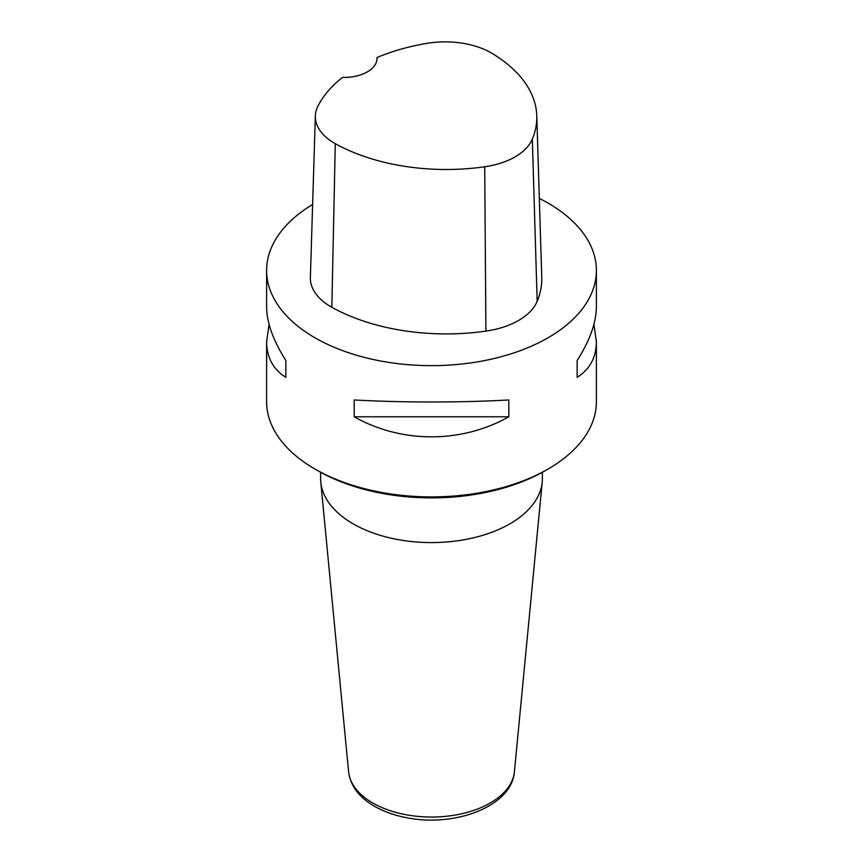 <?xml version="1.0" encoding="UTF-8"?>
<svg xmlns="http://www.w3.org/2000/svg" width="863" height="863" viewBox="0 0 863 863"><rect width="100%" height="100%" fill="white"/><g stroke="black" fill="none" stroke-linecap="round" stroke-linejoin="round"><path stroke-width="1.29" d="M548.091 469.019L545.179 470.702A160.766 92.816 180 0 1 317.821 470.702L314.909 469.019A164.887 95.2 0 0 0 548.091 469.019A164.887 95.2 0 0 0 596.387 401.705L596.387 341.78L593.938 324.294M377.002 57.53A159.914 92.33 180 0 1 427.142 43.333A65.103 37.584 180 0 1 492.039 53.377A159.914 92.33 180 0 1 536.775 115.793L541.748 277.303A164.887 95.2 180 0 1 537.164 301.338A70.076 40.464 180 0 1 485.912 331.112A164.887 95.2 180 0 1 331.834 307.282A70.076 40.464 180 0 1 310.378 277.422L315.351 115.912A65.103 37.584 180 0 1 318.005 105.955A159.914 92.33 180 0 1 342.492 77.411A32.977 19.04 180 0 0 377.034 58.393A32.977 19.04 180 0 0 377.002 57.53L376.991 59.299M536.775 115.793A159.914 92.33 180 0 1 532.331 139.116A65.103 37.584 180 0 1 484.715 166.775A159.914 92.33 180 0 1 335.286 143.657A65.103 37.584 180 0 1 315.351 115.912M539.321 198.414A164.887 95.2 180 0 1 548.091 203.129A164.887 95.2 180 0 1 596.387 270.443A164.887 95.2 180 0 1 431.5 365.642A164.887 95.2 180 0 1 266.613 270.443A164.887 95.2 180 0 1 312.633 204.466M269.062 324.294L266.613 341.78L266.613 401.705A164.887 95.2 0 0 0 314.909 469.019M266.613 341.78C266.743 357.509 273.161 369.353 285.858 377.347L285.858 360.518C273.161 340.551 266.743 322.643 266.613 306.807L266.613 270.443M354.186 416.786C401.619 443.517 461.381 443.517 508.814 416.786L508.814 399.957C461.381 402.665 401.619 402.665 354.186 399.957L354.186 416.786L508.814 416.786M596.387 270.443L596.387 306.807C596.257 322.643 589.839 340.551 577.142 360.518L577.142 377.347C589.839 369.353 596.257 357.509 596.387 341.78M577.142 377.347L577.142 360.518M285.858 360.518L285.858 377.347M320.615 472.277L320.615 478.566A110.885 64.024 0 0 0 320.788 482.104A110.885 64.024 0 0 0 391.921 538.361A110.885 64.024 0 0 0 509.904 523.83A110.885 64.024 0 0 0 542.212 482.104A110.885 64.024 0 0 0 542.385 478.566L542.385 472.277M532.331 139.116L537.164 301.338M484.715 166.775L485.912 331.112M335.286 143.657L331.834 307.282M320.788 482.104L348.587 771.749A83.042 47.94 0 0 0 431.5 817.045A83.042 47.94 0 0 0 514.413 771.749L542.212 482.104M348.587 771.749C350.454 785.621 358.771 796.948 373.56 805.729C383.291 811.457 394.585 815.503 407.444 817.865C455.394 827.293 511.835 806.279 514.413 771.749"/></g></svg>
